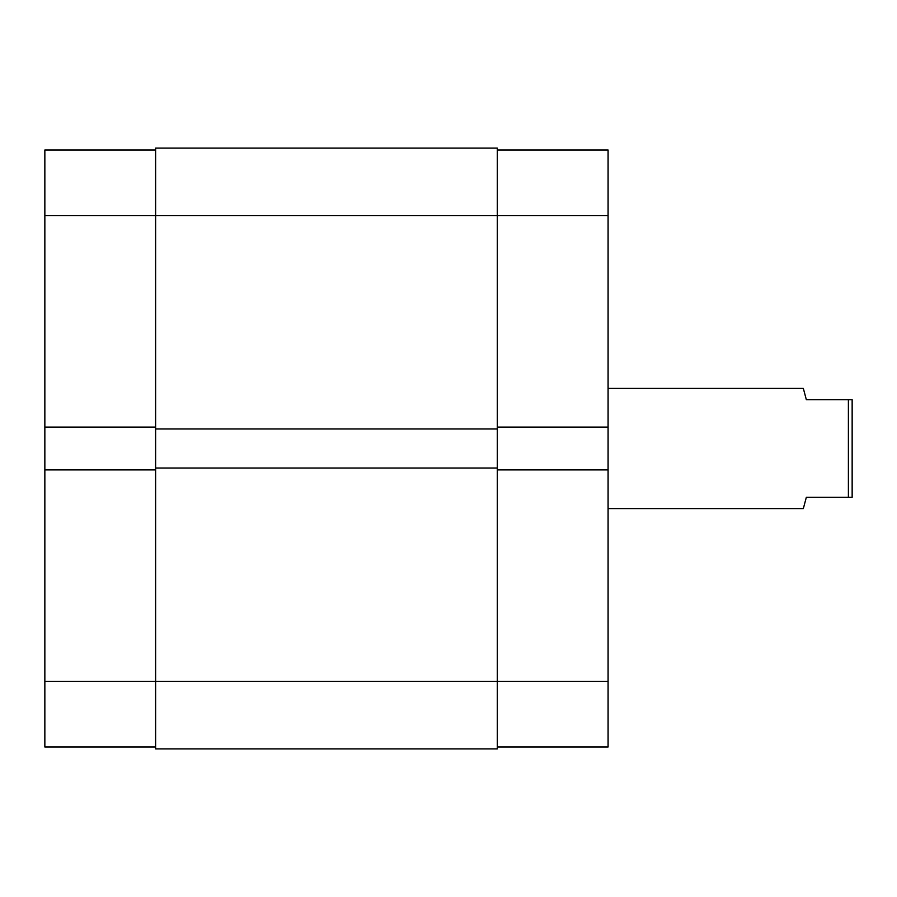 <?xml version="1.0" encoding="UTF-8"?>
<svg xmlns="http://www.w3.org/2000/svg" width="897" height="897" viewBox="0 0 897 897"><rect width="100%" height="100%" fill="white"/><g stroke="black" fill="none" stroke-linecap="round" stroke-linejoin="round"><path stroke-width="1.35" d="M155.618 427.095L44.85 427.095L44.85 215.695L155.618 215.695L155.618 148.106L497.308 148.106L497.308 681.305L608.088 681.305L608.088 215.695L155.618 215.695L155.618 468.021L497.308 468.021M155.618 748.894L497.308 748.894L497.308 681.305L155.618 681.305L155.618 748.894M155.618 468.021L155.618 681.305L44.85 681.305L44.85 469.905L155.618 469.905M155.618 428.979L497.308 428.979M155.618 747.01L44.85 747.01L44.85 681.305M44.85 427.095L44.85 469.905M44.85 215.695L44.85 149.99L155.618 149.99M497.308 427.095L608.088 427.095M608.088 681.305L608.088 747.01L497.308 747.01M497.308 149.99L608.088 149.99L608.088 215.695M497.308 469.905L608.088 469.905M608.088 508.577L803.342 508.577L806.336 497.308L848.394 497.308L848.394 399.692L806.336 399.692L803.342 388.423L608.088 388.423M848.394 399.692L852.15 399.692L852.15 497.308L848.394 497.308"/></g></svg>
